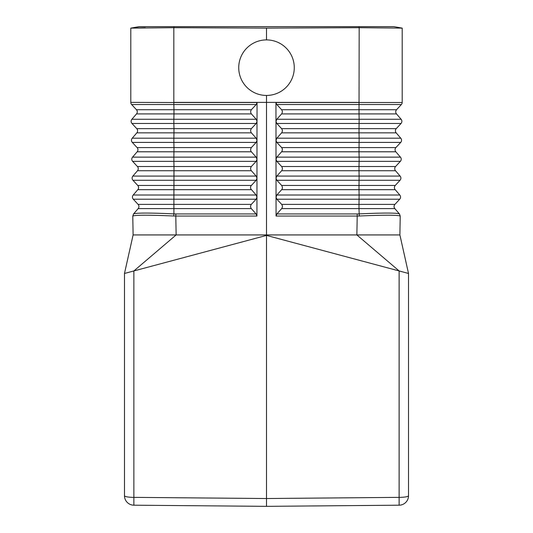 <?xml version="1.0" encoding="UTF-8"?>
<svg xmlns="http://www.w3.org/2000/svg" width="533" height="533" viewBox="0 0 533 533"><rect width="100%" height="100%" fill="white"/><g stroke="black" fill="none" stroke-linecap="round" stroke-linejoin="round"><path stroke-width="0.8" d="M395.173 189.668L358.995 189.668L358.995 185.457L395.246 185.457A3.158 3.158 0 0 0 395.173 189.668L399.783 195.005L395.173 189.668A3.158 3.158 0 0 1 395.246 185.457L400.043 180.281L276.854 180.281L281.904 185.711L282.503 187.876L281.91 189.408L276.867 195.005L276.041 197.183L276.027 178.135L276.847 176.07L281.89 170.467L282.503 168.615L281.884 166.776L276.834 161.346L276.007 159.314L276.834 157.135L282.057 151.252L282.417 149.027L281.657 147.588L276.82 142.411L275.987 140.372L276.027 178.249L276.854 180.281M395.499 170.727L359.002 170.727L359.002 166.523L395.573 166.523A3.158 3.158 0 0 0 395.499 170.727L400.116 176.07A3.158 3.158 0 0 1 400.043 180.281A3.158 3.158 0 0 0 400.116 176.07L395.499 170.727A3.158 3.158 0 0 1 395.573 166.523L400.37 161.346A3.158 3.158 0 0 0 400.443 157.135L395.832 151.792A3.158 3.158 0 0 1 395.906 147.588L400.703 142.411A3.158 3.158 0 0 0 400.776 138.2L396.166 132.857A3.158 3.158 0 0 1 396.239 128.653L401.036 123.469A3.158 3.158 0 0 0 401.109 119.265L396.492 113.922A3.158 3.158 0 0 1 396.565 109.718L401.362 104.535L276.78 104.535L275.954 102.503L402.202 102.503A3.158 3.158 0 0 1 401.362 104.535A3.158 3.158 0 0 0 402.202 102.503L402.202 28.122L393.867 26.65L173.985 26.65L173.985 27.689L266.5 28.116L359.175 27.689L402.202 28.122M399.457 213.94L400.223 216.058L399.41 213.893L400.223 216.058L399.89 234.94L408.518 273.462L408.518 495.723A9.467 1.646 180 0 1 399.13 497.369L266.5 498.528L266.5 506.35L399.13 505.191L266.5 506.35L133.87 505.191A9.467 9.467 0 0 1 124.482 495.723A9.467 1.646 0 0 0 133.87 497.369L266.5 498.528L266.5 235.413L408.518 273.462L402.202 245.273M357.183 213.94L359.102 213.893C383 212.794 396.432 212.794 399.41 213.893L394.84 208.603A3.158 3.158 0 0 1 394.913 204.392L399.71 199.215L276.867 199.215L276.041 197.183L276.061 216.058L276.887 213.94L357.183 213.94L357.203 216.058L359.275 216.012C383.48 214.939 397.112 214.939 400.17 216.012M132.83 216.012L133.59 213.893C136.568 212.794 150 212.794 173.898 213.893L173.725 216.012C149.52 214.939 135.888 214.939 132.83 216.012L133.543 213.94L138.16 208.603A3.158 3.158 0 0 0 138.087 204.392L133.29 199.215A3.158 3.158 0 0 1 133.217 195.005L137.827 189.668A3.158 3.158 0 0 0 137.754 185.457L132.957 180.281L256.146 180.281L256.973 178.249L256.999 121.437M175.817 213.94L173.898 213.893L173.885 199.215L256.133 199.215L251.076 204.645L250.463 206.484L251.076 208.343L256.113 213.94L175.817 213.94L175.797 216.058L173.725 216.012M132.957 180.281A3.158 3.158 0 0 1 132.884 176.07L137.501 170.727A3.158 3.158 0 0 0 137.427 166.523L132.63 161.346A3.158 3.158 0 0 1 132.557 157.135L137.168 151.792A3.158 3.158 0 0 0 137.094 147.588L132.297 142.411A3.158 3.158 0 0 1 132.224 138.2L136.834 132.857A3.158 3.158 0 0 0 136.761 128.653L131.964 123.469A3.158 3.158 0 0 1 131.891 119.265L136.508 113.922A3.158 3.158 0 0 0 136.435 109.718L131.638 104.535A3.158 3.158 0 0 1 130.798 102.503L130.798 28.122L173.985 27.689M130.798 102.389L173.825 102.523L173.825 27.689M401.036 123.469L276.8 123.469L281.85 128.906L282.47 130.738L281.857 132.597L276.814 138.2L275.994 140.372L276.001 121.437M132.777 216.058L133.11 234.94L124.482 273.462L266.5 235.413L266.5 234.94L176.13 234.94L133.87 270.951L132.944 271.197M256.133 199.215L256.959 197.183L256.939 216.058L256.113 213.94M359.275 216.012L358.989 208.603L394.84 208.603A3.158 3.158 0 0 1 394.913 204.392L358.989 204.392L359.115 195.005L399.783 195.005A3.158 3.158 0 0 1 399.71 199.215A3.158 3.158 0 0 0 399.783 195.005A3.158 3.158 0 0 1 399.71 199.215M256.22 104.535L257.046 102.503L173.825 102.523L173.845 104.535L256.22 104.535L251.163 109.965L250.55 111.803L251.163 113.662L256.206 119.265L257.026 121.324L257.046 102.503M402.202 271.777L399.777 271.124M399.59 271.077L399.13 270.951L399.13 505.191A9.467 9.467 0 0 0 408.518 495.723M266.5 95.447L266.5 102.389L359.182 102.389L173.825 102.389L266.5 102.389L266.5 234.94L356.87 234.94L399.13 270.951M137.427 166.523L173.998 166.523L173.871 161.346L132.63 161.346A3.158 3.158 0 0 1 132.557 157.135L173.865 157.135L173.985 147.588L173.858 142.411L132.297 142.411A3.158 3.158 0 0 1 132.224 138.2L173.858 138.2L173.858 142.411L256.18 142.411L257.013 140.372L256.186 138.2L251.143 132.597L250.53 130.738L251.15 128.906L256.2 123.469L257.026 121.437M256.146 180.281L250.91 185.984L250.497 187.216L250.757 188.829L256.133 195.005L256.959 197.183L256.973 178.135L256.153 176.07L251.11 170.467L250.497 168.615L251.116 166.776L256.166 161.346L256.993 159.314L256.166 157.135L251.13 151.532L250.53 150.006L251.13 147.841L256.18 142.411M256.939 216.058L175.797 216.058L176.13 234.94L133.11 234.94M395.832 151.792A3.158 3.158 0 0 1 395.906 147.588A3.158 3.158 0 0 0 395.832 151.792L359.009 151.792L359.142 138.2L400.776 138.2A3.158 3.158 0 0 1 400.703 142.411L276.82 142.411M130.798 28.122L139.133 26.65L173.985 26.65M276.78 104.535L281.837 109.965L282.45 111.803L281.837 113.662L276.794 119.265L276.001 121.324M266.5 39.902L266.5 28.116M276.8 123.469L275.974 121.437M281.657 147.588L395.906 147.588L400.703 142.411M276.867 199.215L281.924 204.645L282.537 206.484L281.924 208.343L276.887 213.94M401.109 119.265L359.149 119.265L359.029 113.922L396.492 113.922A3.158 3.158 0 0 1 396.565 109.718L359.029 109.718L359.175 27.689M276.061 216.058L357.203 216.058L356.87 234.94L399.89 234.94M132.044 271.437L130.798 271.777M124.482 273.462L124.482 495.723M256.133 195.005L133.217 195.005A3.158 3.158 0 0 0 133.29 199.215L173.885 199.215L173.998 166.523L251.323 166.523M275.974 121.324L275.954 102.503M145.289 27.736L130.931 28.096M238.731 67.678A27.769 27.769 0 0 0 266.5 95.447A27.769 27.769 0 0 0 294.269 67.678A27.769 27.769 0 0 0 266.5 39.902A27.769 27.769 0 0 0 238.731 67.678M400.116 176.07A3.158 3.158 0 0 1 400.043 180.281A3.158 3.158 0 0 0 400.116 176.07L359.122 176.07L358.995 185.457L281.69 185.457M251.309 185.457L137.754 185.457A3.158 3.158 0 0 1 137.827 189.668L251.303 189.668M251.29 208.603L138.16 208.603A3.158 3.158 0 0 0 138.087 204.392L251.29 204.392M276.867 195.005L359.115 195.005L358.995 189.668L281.697 189.668M276.794 119.265L359.149 119.265L359.022 128.653L281.637 128.653M276.834 157.135L359.135 157.135L359.129 161.346L400.37 161.346A3.158 3.158 0 0 0 400.443 157.135L359.135 157.135L359.009 151.792L281.664 151.792M396.166 132.857L359.022 132.857L359.022 128.653L396.239 128.653M276.814 138.2L359.142 138.2L359.022 132.857L281.644 132.857M256.186 138.2L173.858 138.2L173.978 132.857L136.834 132.857A3.158 3.158 0 0 0 136.761 128.653L173.978 128.653L173.851 123.469L256.2 123.469M136.435 109.718L173.971 109.718L173.845 104.535L131.638 104.535M136.508 113.922L173.971 113.922L173.971 109.718L251.376 109.718M281.624 113.922L359.029 113.922L359.029 109.718L281.624 109.718M396.492 113.922A3.158 3.158 0 0 1 396.565 109.718M281.677 166.523L359.002 166.523L359.129 161.346L276.834 161.346M359.015 26.65L359.015 27.689M281.71 204.392L358.989 204.392L358.989 208.603L281.71 208.603M251.343 147.588L137.094 147.588A3.158 3.158 0 0 1 137.168 151.792L251.336 151.792M256.166 161.346L173.871 161.346L173.865 157.135L256.166 157.135M276.847 176.07L359.122 176.07L359.002 170.727L281.677 170.727M131.891 119.265L173.851 119.265L173.851 123.469L131.964 123.469M132.884 176.07L256.153 176.07M137.501 170.727L251.323 170.727M133.217 195.005A3.158 3.158 0 0 0 133.29 199.215M251.363 128.653L173.978 128.653L173.978 132.857L251.356 132.857M251.376 113.922L173.971 113.922L173.851 119.265L256.206 119.265M133.87 270.951L133.87 505.191"/></g></svg>
